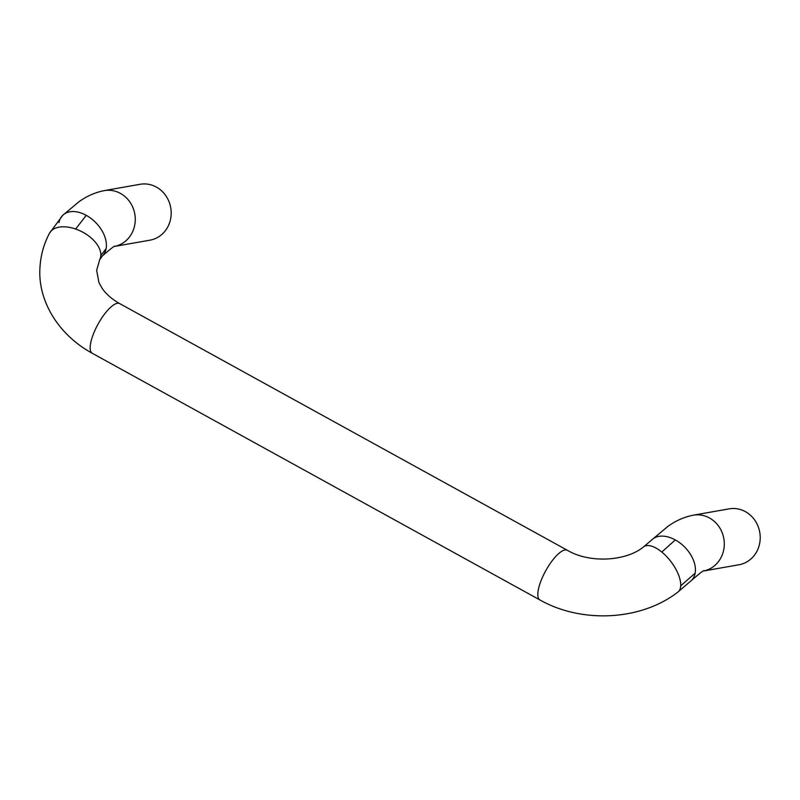 <?xml version="1.0" encoding="UTF-8"?>
<svg xmlns="http://www.w3.org/2000/svg" width="800" height="800" viewBox="0 0 800 800"><rect width="100%" height="100%" fill="white"/><g stroke="black" fill="none" stroke-linecap="round" stroke-linejoin="round"><path stroke-width="1.2" d="M114.66 246.4L149.99 240.17A28.37 26.06 -100 0 0 170.98 216.68A28.37 26.06 -100 0 0 156.36 187.07A28.37 26.06 -100 0 0 140.13 184.28L104.21 190.62C95.03 192.49 86.61 196.2 78.95 201.75L62.74 215.32A28.37 18.54 -134.3 0 0 59 222.63M99.71 259.63L102.39 255.92A28.37 18.54 -134.3 0 0 106.12 248.6A28.37 18.54 -134.3 0 0 86.27 215.34A28.37 18.54 -134.3 0 0 62.74 215.32L49.47 233.24C43.89 243.88 40.74 255.13 40 266.98C37.44 299.29 57.16 334.13 92.27 353.28A28.37 9.02 118.9 0 1 90.19 346.69A28.37 9.02 118.9 0 1 94.92 330.38A28.37 9.02 118.9 0 1 119.66 303.58C111.79 299.1 105.93 293.98 102.09 288.23L98.9 282.47L96.65 270.33L99.71 259.63A28.37 16.43 -152.3 0 0 100.83 255.51A28.37 16.43 -152.3 0 0 75.62 229.02A28.37 16.43 -152.3 0 0 49.47 233.24M677.92 592.05C641.07 620.69 581.89 623.69 539.93 599.96A28.37 9.02 118.9 0 1 537.85 593.37A28.37 9.02 118.9 0 1 542.57 577.06A28.37 9.02 118.9 0 1 567.32 550.26C589.69 563.6 626.28 561.23 643.62 546.84A28.37 12.83 52.8 0 1 643.62 546.83A28.37 12.83 52.8 0 1 661.8 552.03A28.37 12.83 52.8 0 1 680.71 585.81A28.37 12.83 52.8 0 1 677.92 592.05L691.41 580.49C700.09 573 704.25 569.8 703.89 570.89M651.65 540.01A28.37 18.54 45.7 0 1 651.76 539.89A28.37 18.54 45.7 0 1 675.3 539.91A28.37 18.54 45.7 0 1 695.15 573.18A28.37 18.54 45.7 0 1 691.41 580.49M703.71 570.96A28.37 26.06 80 0 0 724.12 547.25A28.37 26.06 80 0 0 709.47 517.98A28.37 26.06 80 0 0 693.24 515.19L729.16 508.86A28.37 26.06 80 0 1 745.39 511.65A28.37 26.06 80 0 1 760 541.26A28.37 26.06 80 0 1 739.01 564.75L703.68 570.98M693.24 515.19C684.05 517.07 675.63 520.78 667.98 526.33L651.76 539.89A28.37 18.54 45.7 0 1 651.77 539.89L643.63 546.84M106.12 248.6L100.83 255.51M86.27 215.34L75.62 229.02M680.71 585.81L695.15 573.18M675.3 539.91L661.8 552.03M114.69 246.38A28.37 26.06 -100 0 0 132.7 231.54A28.37 26.06 -100 0 0 120.44 193.41A28.37 26.06 -100 0 0 104.21 190.62M102.39 255.92C111.06 248.42 115.22 245.22 114.86 246.32M567.32 550.26L119.66 303.58M539.93 599.96L92.27 353.28"/></g></svg>
